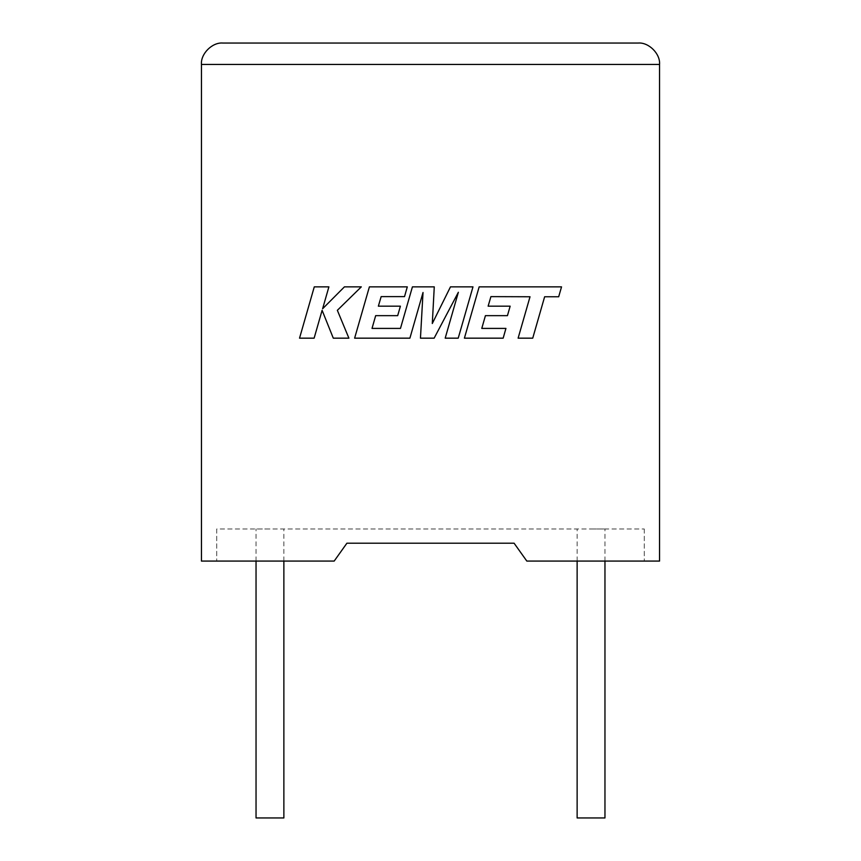 <?xml version="1.0" encoding="UTF-8"?>
<svg xmlns="http://www.w3.org/2000/svg" width="861" height="861" viewBox="0 0 861 861"><rect width="100%" height="100%" fill="white"/><g stroke="black" fill="none" stroke-linecap="round" stroke-linejoin="round"><path stroke-width="0.65" stroke-dasharray="4.3 3.23" d="M604.96 817.95L577.128 817.95M591.044 528.966L604.96 528.966L591.044 528.966M256.04 817.95L283.872 817.95M269.956 528.966L256.04 528.966L269.956 528.966M526.824 561.081L659.548 561.081L659.548 64.457L201.452 64.457L201.452 561.081L334.176 561.081L216.724 561.081L334.176 561.081L346.897 543.216L334.176 561.081L346.897 543.216L514.103 543.216L526.824 561.081L644.276 561.081L526.824 561.081L514.103 543.216L526.824 561.081M514.103 543.216L346.897 543.216M216.724 528.966L216.724 561.081L216.724 528.966L644.276 528.966L216.724 528.966M644.276 528.966L644.276 561.081L644.276 528.966M638.141 43.05L222.859 43.05M314.276 286.864L299.531 338.169L314.125 338.169L322.111 310.315L333.293 338.169L348.899 338.169L337.351 310.315L361.308 286.864L344.422 286.864L322.617 308.744L328.891 286.864L314.276 286.864M472.98 286.864L450.475 286.864L432.297 323.521L434.267 286.864L412.419 286.864L400.473 328.407L372.027 328.407L375.665 315.653L397.685 315.653L400.397 306.172L378.366 306.172L381.143 296.625L404.519 296.625L407.296 286.864L369.391 286.864L354.624 338.169L409.901 338.169L423.02 292.492L420.459 338.169L434.138 338.169L458.364 292.266L445.191 338.169L458.224 338.169L472.98 286.864M490.91 296.625L530.021 296.765L518.118 338.169L532.733 338.169L544.636 296.765L558.681 296.765L561.533 286.864L479.157 286.864L464.402 338.169L503.168 338.169L505.934 328.407L481.783 328.407L485.421 315.653L507.441 315.653L510.153 306.172L488.133 306.172L490.91 296.625M604.96 561.081L604.96 528.966M283.872 561.081L283.872 528.966M256.04 561.081L256.04 528.966M577.128 561.081L577.128 528.966"/><path stroke-width="1.29" d="M577.128 561.081L577.128 817.95L604.96 817.95L604.96 561.081M283.872 561.081L283.872 817.95L256.04 817.95L256.04 561.081M514.103 543.216L526.824 561.081L659.548 561.081L659.548 64.457C660.505 53.866 648.731 42.092 638.141 43.05C648.731 42.092 660.505 53.866 659.548 64.457L201.452 64.457L201.452 561.081L334.176 561.081L346.897 543.216L514.103 543.216L346.897 543.216M222.859 43.05C212.269 42.092 200.495 53.866 201.452 64.457C200.495 53.866 212.269 42.092 222.859 43.05L638.141 43.05M314.276 286.864L299.531 338.169L314.125 338.169L322.111 310.315L333.293 338.169L348.899 338.169L337.351 310.315L361.308 286.864L344.422 286.864L322.617 308.744L328.891 286.864L314.276 286.864M472.98 286.864L450.475 286.864L432.297 323.521L434.267 286.864L412.419 286.864L400.473 328.407L372.027 328.407L375.665 315.653L397.685 315.653L400.397 306.172L378.366 306.172L381.143 296.625L404.519 296.625L407.296 286.864L369.391 286.864L354.624 338.169L409.901 338.169L423.02 292.492L420.459 338.169L434.138 338.169L458.364 292.266L445.191 338.169L458.224 338.169L472.98 286.864M490.91 296.625L530.021 296.765L518.118 338.169L532.733 338.169L544.636 296.765L558.681 296.765L561.533 286.864L479.157 286.864L464.402 338.169L503.168 338.169L505.934 328.407L481.783 328.407L485.421 315.653L507.441 315.653L510.153 306.172L488.133 306.172L490.91 296.625"/></g></svg>
